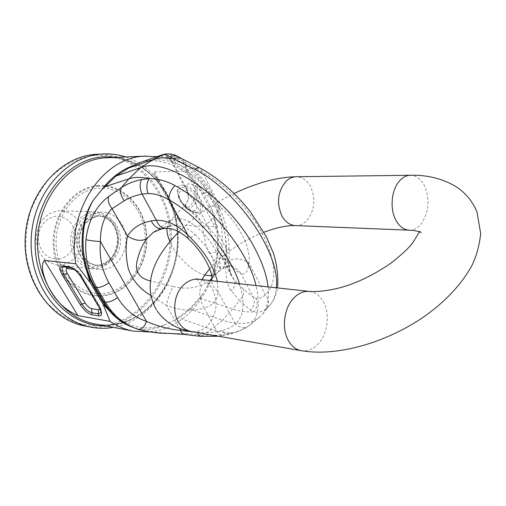 <?xml version="1.0" encoding="UTF-8"?>
<svg xmlns="http://www.w3.org/2000/svg" width="506" height="506" viewBox="0 0 506 506"><rect width="100%" height="100%" fill="white"/><g stroke="black" fill="none" stroke-linecap="round" stroke-linejoin="round"><path stroke-width="0.38" stroke-dasharray="2.53 1.9" d="M220.009 268.363L209.762 253.626C214.784 251.615 218.377 251.678 220.534 253.822C225.632 259.85 229.629 263.974 232.526 266.194L234.025 267.32C229.743 266.017 226.055 266.472 222.956 268.686L221.457 269.224L220.009 268.363C224.664 265.783 229.332 265.435 234.025 267.32L238.111 269.945L241.153 273.784C245.562 275.03 248.13 271.349 248.851 262.747L265.315 294.859C269.129 299.603 269.527 304.195 266.51 308.622C262.285 311.873 258.022 312.942 253.721 311.829C247.358 312.366 240.369 311.405 232.747 308.951L199.332 298.179L202.02 295.049C194.709 306.054 185.658 314.397 174.867 320.083L189.44 309.008L199.332 298.179M268.066 286.883C269.281 298.521 267.478 307.528 262.658 313.91L259.464 317.338C250.571 324.454 238.282 325.39 222.602 320.153L232.747 308.951L239.464 300.513L250.413 310.115L253.721 311.829C257.522 307.692 258.231 303.151 255.859 298.211L253.234 297.054C255.283 301.797 254.341 306.155 250.413 310.115M266.51 308.622L270.508 304.517C273.771 300.203 275.7 294.631 276.282 287.787M182.116 158.827L185.708 162.799L202.368 172.084C225.948 184.564 251.077 210.812 264.018 236.814C276.611 264.518 277.041 283.866 265.315 294.859C262.108 297.945 258.958 299.065 255.859 298.211M209.762 253.626C204.146 245.461 204.26 229.724 199.902 219.585C194.399 210.698 185.107 209.541 184.861 206.562L184.867 205.506C185.171 205.075 186.151 205.917 187.815 208.029L188.985 209.579C196.853 203.191 199.212 195.639 196.069 186.923C202.16 191.059 210.23 197.751 220.268 206.992L200.313 168.213M249.034 325.712L248.731 325.946C244.177 328.666 239.699 327.977 235.29 323.878C232.229 326.825 227.902 329.033 222.317 330.488C224.531 333.448 226.966 334.694 229.616 334.226L232.165 332.758C225.891 333.112 218.965 331.968 211.388 329.317L203.153 335.08L217.725 335.225L232.165 332.758C239.325 331.171 244.948 328.818 249.034 325.712L249.812 325.067C258.376 317.458 260.457 304.289 256.061 285.567M189.44 309.008L222.602 320.153L211.388 329.317L178.137 317.724M185.708 162.799L182.666 161.098L196.069 186.923L193.678 185.367C188.902 182.704 186.271 183.412 185.778 187.498L187.941 192.931L188.396 199.231C189.105 195.006 188.232 191.097 185.778 187.498L171.698 160.617C168.751 156.348 164.798 154.741 159.826 155.791L180.705 162.685C192.438 168.669 201.926 178.371 209.18 191.793L207.764 192.172C195.253 167.739 167.783 154.128 141.667 162.021L139.732 162.616M161.882 154.906L159.826 155.791M178.997 157.157L182.666 161.098C179.712 159.472 177.372 158.878 175.652 159.308C172.748 155.007 168.808 153.337 163.824 154.311L163.381 154.431M259.464 317.338L248.731 325.946L238.661 331.436L229.616 334.226L223.102 335.598L225.499 334.213M202.02 295.049L207.896 285.163C224.101 262.298 226.859 229.42 214.67 205.594L207.764 192.172L202.008 193.773L196.423 184.519L189.737 176.303L201.337 188.978L188.396 171.142L154.482 171.869C153.375 172.103 153.267 172.894 154.159 174.228C163.874 186.518 172.287 202.236 179.39 221.388L183.045 225.315L217.308 226.865C224.474 272.804 196.556 323.106 156.468 330.867L149.409 331.911M217.283 210.875C223.14 222.513 226.195 235.271 226.46 249.142L185.968 171.275C195.822 176.442 203.798 184.861 209.895 196.53L217.283 210.875L218.94 207.093L216.492 206.005C222.95 219.376 226.144 234 226.068 249.869L225.765 269.831L226.941 281.709L229.762 288.964L239.464 300.513C243.323 296.788 244.6 292.936 243.297 288.945L253.234 297.054L241.153 273.784L239.034 272.62C234.177 269.521 228.332 263.879 221.501 255.688L216.454 247.326C208.523 225.872 196.847 203.494 187.941 192.931L171.616 161.787L185.968 171.275C186.6 167.309 185.772 164.602 183.476 163.16L180.705 162.685M166.961 228.339L169.485 221.432L170.731 220.3L177.536 218.491C197.751 217.738 229.566 261.033 217.517 272.456L222.956 268.686L225.442 262.5C232.969 257.737 240.767 257.82 248.851 262.747C251.507 248.49 238.87 223.31 220.268 206.992C217.46 212.602 212.653 218.643 205.86 225.1C219.326 238.225 225.853 250.691 225.442 262.5M188.985 209.579C192.603 213.69 198.225 218.864 205.86 225.1M175.652 159.308L171.698 160.617L171.616 161.787C168.081 157.695 166.31 156.063 166.303 156.904C168.27 156.923 173.994 159.004 183.476 163.16C195.43 169.636 204.803 179.522 211.616 192.811L209.18 191.793L216.492 206.005L214.67 205.594L208.927 207.137L213.323 217.118L216.492 227.814L212.071 209.737L217.308 226.865M209.895 196.53L211.616 192.811L218.94 207.093C225.455 220.129 228.838 234.246 229.104 249.445L226.068 249.869M141.667 162.015L147.037 160.927C162.938 159.769 177.17 164.893 189.737 176.303M85.584 267.313L84.793 263.139C81.529 249.749 81.321 236.175 84.167 222.431M222.317 330.488L217.137 331.677C218.927 334.536 220.92 335.845 223.102 335.598L218.579 336.262M194.525 332.069L197.466 332.581M200.585 336.332L203.153 335.08L185.797 333.568C168.713 333.796 152.869 332.379 138.246 329.317L135.292 328.286M174.867 320.083L164.507 325.016C153.982 330.26 143.122 330.93 131.939 327.028L131.933 327.028M209.984 280.514L201.73 285.08C198.428 292.076 199.288 299.773 204.31 308.16C213.481 305.093 218.035 299.527 217.966 291.475C214.095 288.502 212.033 284.916 211.767 280.71M164.507 325.016L158.909 326.718C143.015 329.982 128.771 326.503 116.184 316.288L109.41 310.867M207.896 285.163C216.486 266.991 219.351 247.877 216.492 227.814M243.297 288.945L234.404 280.311L220.534 253.822L216.454 247.326L231.546 276.118C228.763 268.56 227.067 259.565 226.46 249.142L229.104 249.445C229.212 258.098 228.851 270.425 231.552 276.118L234.404 280.311C235.581 283.841 234.512 287.383 231.198 290.937M216.321 273.645L211.641 275.561M184.861 206.562L188.396 199.231L184.867 205.506L169.485 221.432M208.927 207.137L202.008 193.773M212.071 209.737L201.337 188.978M156.892 156.639C168.542 158.435 179.042 163.267 188.396 171.142M84.793 263.139C86.937 271.178 90.017 278.572 94.027 285.314L102.206 299.122C106.146 305.776 110.808 311.5 116.184 316.288M94.027 285.314L94.027 286.978M183.634 334.371L185.797 333.568M102.206 299.122L102.237 300.823M154.128 231.742L165.804 226.72L169.757 225.954L165.329 228.396M169.757 225.954C179.554 224.873 188.004 227.719 195.095 234.499C191.274 237.624 188.801 238.857 187.682 238.206L187.682 238.206M211.843 278.812L215.025 272.019C215.29 260.255 208.643 247.75 195.095 234.499M217.517 272.456L212.349 278.237L215.025 272.019M204.924 275.005C192.419 271.962 176.031 256.27 169.877 241.571M201.73 285.08L198.162 286.339C190.3 288.66 181.951 288.705 173.128 286.472C169.674 292.999 167.492 299.324 166.588 305.434L150.933 295.523M173.128 286.472L150.554 280.944M125.621 156.942C158.757 167.847 180.37 206.378 177.834 245.41C175.474 284.448 149.238 320.121 115.033 327.078L113.414 327.376M97.101 154.254C136.247 152.483 168.934 189.402 171.249 232.406C174.032 275.372 146.651 318.287 108.682 325.896C100.764 327.458 92.8 327.49 84.799 325.978M95.008 155.348C78.19 157.315 63.079 164.95 49.67 178.27C41.606 187.935 35.205 198.997 30.474 211.451C26.869 224.417 25.338 237.668 25.876 251.204C28.393 271.69 35.654 289.135 47.659 303.543C56.16 312 65.597 318.363 75.97 322.638C86.615 325.617 97.323 326.357 108.082 324.858C145.911 317.325 173.09 274.328 169.915 231.565C167.233 188.757 134.027 152.515 95.008 155.348M97.342 185.575C122.515 183.109 144.843 206.397 146.689 234.727C148.884 263.025 130.504 291.228 105.824 295.529C81.194 300.273 55.768 278.079 53.402 247.453C50.663 216.872 72.143 187.587 97.342 185.575M92.883 212.014L95.906 211.887C109.638 213.93 117.297 222.95 118.878 238.94C118.031 255.056 110.833 264.954 97.291 268.642L91.833 268.762C78.601 265.903 71.479 256.472 70.46 240.458C72.042 224.424 79.518 214.942 92.883 212.014M62.276 264.777L56.95 264.878C44.041 262.127 37.083 253.133 36.078 237.909C37.583 222.665 44.851 213.652 57.88 210.875L60.828 210.762C74.237 212.716 81.732 221.312 83.307 236.542C82.503 251.893 75.489 261.305 62.276 264.777M59.057 259.129C70.138 256.144 75.729 248.199 75.83 235.296C73.693 222.653 66.925 216.283 55.54 216.182C44.212 218.87 38.456 226.871 38.279 240.173C40.663 253.114 47.589 259.433 59.057 259.129M198.599 279.268C204.215 280.014 208.719 283.088 212.115 288.483C218.459 301.399 217.087 313.612 208.004 325.118C202.982 330.254 197.365 332.372 191.154 331.481M295.428 225.613C299.666 225.708 303.474 224 306.857 220.496C314.694 210.439 315.927 199.143 310.564 186.606C307.003 180.187 302.234 176.898 296.269 176.739M409.133 230.167C413.434 230.255 417.317 228.326 420.771 224.379C428.778 213.083 430.119 200.414 424.787 186.36C421.232 179.156 416.419 175.462 410.366 175.272M309.419 291.418C315.225 292.209 319.868 295.637 323.34 301.702C330.095 313.404 327.989 332.891 318.831 343.213C313.6 349.108 307.768 351.6 301.336 350.696M217.327 281.323L217.966 291.475L235.29 323.878C243.936 316.503 245.328 303.126 239.458 283.746M197.403 332.36L207.492 332.695L217.137 331.677L204.31 308.16L199.623 309.299C189.238 311.133 178.226 309.849 166.588 305.434L179.453 328.286M187.815 208.029C195.208 201.578 197.163 194.026 193.678 185.367M117.778 323.853C110.321 325.326 102.832 325.371 95.299 323.985C102.674 325.339 110.011 325.295 117.316 323.853C153.255 316.762 179.883 275.315 177.34 233.538C175.24 191.698 144.046 156.171 107.215 157.72C144.729 156.215 175.98 191.97 178.08 233.576C180.636 275.15 154.216 316.566 117.778 323.853M154.482 171.869L183.045 225.315M197.049 213.07C209.762 214.323 197.561 187.435 184.216 185.316L182.381 185.126C170.895 184.589 180.731 208.074 193.501 212.299L197.049 213.07M117.297 157.296C152.395 162.85 178.036 200.091 177.53 239.97C177.309 279.856 151.186 317.673 116.342 324.681L105.223 325.845M81.068 277.117L81.175 276.529L99.271 306.883L99.182 307.503M100.953 312.594L99.271 306.883L99.467 305.7C100.991 308.407 101.485 310.703 100.953 312.594M64.281 266.934L70.511 267.687M99.872 308.755L98.765 305.289L80.732 275.024L81.409 275.397L81.175 276.529C77.867 271.501 74.439 268.553 70.891 267.68L71.637 267.68L74.053 269.375M165.804 226.72L162.028 228.801M195.695 212.235L196.492 212.21C206.79 212.027 195.563 189.042 184.127 187.252L180.87 187.302L177.992 190.598C176.303 196.67 184.804 208.883 192.501 211.54L195.695 212.235M98.765 305.289L99.467 305.7L81.409 275.397C78.974 271.248 75.717 268.673 71.637 267.68L65.913 267.162M80.732 275.024C78.626 271.83 76.444 269.951 74.18 269.394M182.672 190.977C191.73 190.547 202.571 211.356 192.969 210.553C184.88 210.838 174.089 192.824 181.42 191.148L182.672 190.977M97.645 186.347C122.471 183.899 144.507 206.865 146.335 234.828C148.498 262.753 130.358 290.577 106.007 294.808C81.713 299.476 56.659 277.573 54.332 247.377C51.637 217.232 72.794 188.352 97.645 186.347M98.075 188.276C122.022 185.873 143.337 208.023 145.108 235.05C147.202 262.038 129.65 288.92 106.14 292.961C82.687 297.433 58.563 276.27 56.33 247.162C53.737 218.105 74.104 190.25 98.075 188.276M99.922 212.242C112.946 210.667 124.919 222.659 125.937 237.668C127.139 252.652 117.228 267.453 104.325 269.413C91.453 271.602 78.639 259.901 77.481 244.278C76.134 228.68 86.88 213.583 99.922 212.242M98.12 215.992L100.89 215.885C112.8 217.713 119.429 225.606 120.763 239.559C119.979 253.614 113.705 262.228 101.94 265.403L97.335 265.517C85.805 263.076 79.581 254.872 78.664 240.9C79.999 226.897 86.488 218.598 98.12 215.992M95.564 215.898L98.328 215.79C110.219 217.612 116.835 225.474 118.176 239.382C117.392 253.386 111.13 261.975 99.385 265.138L94.786 265.245C83.275 262.81 77.057 254.632 76.147 240.711C77.475 226.764 83.952 218.491 95.564 215.898M93.629 213.93C105.722 212.457 116.886 223.551 117.841 237.453C118.967 251.337 109.732 265.036 97.74 266.826C85.767 268.825 73.889 257.984 72.813 243.557C71.555 229.148 81.517 215.189 93.629 213.93M202.109 279.654L200.148 284.17L198.662 281.121L196.252 278.825M209.712 268.831C220.711 255.688 243.304 239.812 263.917 232.21M178.915 231.773C194.563 216.53 212.963 203.773 234.12 193.494M156.443 309.773L157.41 311.272M419.917 231.185L422.048 233.443L419.48 231.9M262.658 313.91L270.508 304.517C274.024 299.508 275.972 296.016 277.522 287.92M154.159 174.228L179.39 221.388M195.841 212.229L195.398 212.242C186.094 210.3 185.974 207.612 181.705 203.304C178.574 198.978 177.334 194.747 177.992 190.598C176.259 195.765 185.183 209.136 192.912 211.578L195.841 212.229M170.731 220.3L154.153 231.729M98.303 215.986L100.89 215.885L98.328 215.79C109.663 217.397 116.064 225.246 117.537 239.325C116.595 253.576 110.441 262.178 99.087 265.144L94.786 265.245L97.335 265.517C86.83 263.531 80.802 255.808 79.259 242.355C79.202 228.699 85.552 219.914 98.303 215.986M91.833 268.762L56.95 264.878M95.906 211.887L60.828 210.762"/><path stroke-width="0.76" d="M268.066 286.883C266.839 276.339 263.038 264.708 256.668 251.988C231.685 200.129 167.176 155.627 140.358 167.802L153.261 159.523C158.992 157.543 165.829 157.303 173.767 158.814L194.69 169.308C237.953 190.945 280.912 254.429 276.282 287.787M200.313 168.213L200.174 168.137C198.643 167.435 196.815 167.821 194.69 169.308M182.116 158.827L181.78 158.65C179.25 157.461 176.575 157.511 173.767 158.814L170.079 156.721C166.891 154.861 164.418 154.185 162.673 154.678L139.732 162.616L131.939 166.031L115.937 176.082L101.579 189.927C110.137 178.599 120.257 170.636 131.939 166.031M239.458 283.746C230.148 253.708 198.219 215.714 168.991 199.857C161.775 195.588 154.779 193.482 147.999 193.545C146.152 187.966 146.538 182.989 149.169 178.631C141.288 176.929 134.552 176.999 128.96 178.827L140.358 167.802L115.937 176.082M147.999 193.545L142.066 194.076C139.694 188.63 139.548 183.786 141.642 179.529L149.169 178.631C157.777 178.567 166.385 180.882 174.987 185.569C210.041 204.07 247.997 251.008 256.061 285.567M178.997 157.157L178.529 156.904C174.279 154.203 169.377 153.343 163.824 154.311L153.261 159.523L128.404 168.112M141.642 179.529C134.02 181.116 127.303 183.767 121.478 187.473L108.777 196.391C95.881 206.195 88.265 220.622 85.931 239.673C84.692 257.364 88.272 273.31 96.684 287.497L105.387 302.208C112.983 314.979 123.154 323.745 135.899 328.514L138.404 329.374C147.847 332.031 157.904 333.365 168.568 333.391L183.634 334.371L200.585 336.332L218.579 336.262M150.554 280.944C140.137 278.61 135.494 272.626 136.633 263C138.777 253.108 142.142 245.062 146.708 238.857L153.324 232.298L162.028 228.801L165.329 228.396C161.737 228.421 158.745 225.708 156.348 220.249C167.676 220.236 178.182 225.208 187.859 235.157L168.991 199.857C168.738 194.778 170.737 190.009 174.987 185.569M109.41 310.867L103.003 304.163L90.27 282.702L75.824 263.778C66.141 211.976 102.541 157.518 143.906 156.215L156.892 156.639M90.27 282.702L85.584 267.313M93.382 200.142C89.012 206.891 85.938 214.316 84.167 222.431C79.512 245.606 82.782 267.092 93.971 286.889L95.406 287.693C79.771 262.747 78.753 224.575 93.382 200.142L101.579 189.927M197.466 332.581L198.788 335.25L200.585 336.332M102.237 300.823C109.878 313.575 119.777 322.309 131.933 327.028C120.586 322.733 111.149 314.245 103.629 301.576L105.387 302.208C108.86 302.43 112.933 300.893 117.594 297.604C124.754 309.425 134.406 317.363 146.55 321.411C144.216 327.135 141.503 329.792 138.404 329.374M150.933 295.523C140.017 289.223 132.49 280.349 128.36 268.914C125.703 256.966 125.418 246.011 127.512 236.043C132.521 228.067 140.415 223.026 151.18 220.913L156.348 220.249L142.066 194.076C135.393 195.354 129.473 197.574 124.299 200.743C120.713 195.993 119.777 191.572 121.478 187.473L128.96 178.827L104.691 186.765M211.641 275.561L208.099 275.593L204.924 275.005M149.409 331.911L133.476 331.133C125.254 329.589 117.468 326.338 110.106 321.392L77.918 315.599C66.596 310.665 57.703 302.765 51.239 291.911C45.565 282.765 39.228 266.39 44.307 260.413L75.824 263.778M103.009 304.163L110.106 321.392M124.299 200.743L112.085 208.643C104.103 216.132 100.226 227.093 100.447 241.539C94.198 241.166 89.36 240.546 85.931 239.673M179.453 328.286L180.674 330.456C168.428 329.109 157.056 326.098 146.55 321.411L100.447 241.539C99.125 256.795 101.959 270.546 108.948 282.81C104.236 286.099 100.15 287.661 96.684 287.497L95.406 287.693L103.629 301.576L102.18 300.728L94.027 286.978M146.708 238.857C140.94 241.501 134.545 240.565 127.512 236.043L112.085 208.643C108.67 204.456 107.563 200.37 108.777 196.391M194.525 332.069L180.674 330.456C181.306 332.828 182.293 334.137 183.634 334.371M165.329 228.396C172.514 228.004 179.965 231.28 187.682 238.206L187.859 235.157C203.64 250.109 213.462 265.498 217.327 281.323M211.767 280.71L211.9 278.382C212.488 270.836 202.065 250.698 187.682 238.206M209.984 280.514L211.843 278.812M169.877 241.571C167.758 236.625 166.784 232.216 166.961 228.339M113.414 327.376C105.982 328.66 98.531 328.596 91.055 327.18C56.394 321.006 28.425 280.931 31.302 236.871C33.851 192.792 66.583 156.164 101.814 154.052L103.464 153.951C111.067 153.615 118.455 154.615 125.621 156.942M91.055 327.18L84.799 325.978C50.284 319.817 22.441 280.09 25.3 236.435C27.817 192.761 60.378 156.462 95.457 154.355L103.464 153.951M285.839 181.54C277.636 191.742 276.365 203.279 282.019 216.144C285.466 222.083 289.938 225.24 295.428 225.613L409.133 230.167C403.56 229.781 399.038 226.252 395.572 219.579C389.588 208.036 391.6 189.219 399.721 180.655C402.94 177.163 406.495 175.367 410.366 175.272L296.269 176.739C292.455 176.828 288.977 178.428 285.839 181.54M157.41 311.272C167.018 324.656 180.18 329.634 191.154 331.481C186.176 330.538 182.097 327.66 178.915 322.834C171.869 312.379 173.931 294.271 183.159 285.359C187.84 280.786 192.988 278.755 198.599 279.268L196.252 278.825M410.366 175.272C426.564 174.829 441.308 178.34 454.609 185.797C464.685 191.863 472.13 200.528 476.943 211.793L480.7 233.69C479.201 246.365 476.14 257.225 471.522 266.264C460.637 285.498 444.293 302.658 422.497 317.743C384.288 343.403 336.579 356.717 301.336 350.696C296.181 349.716 291.962 346.515 288.686 341.095C281.431 329.343 283.702 308.717 293.353 298.502C298.255 293.259 303.613 290.899 309.419 291.418L198.599 279.268M181.724 158.625L178.529 156.898C175.835 155.582 173.014 155.525 170.079 156.721M133.476 331.133L95.299 323.985C62.029 318.236 35.135 279.875 37.779 237.592C40.094 195.297 71.352 159.972 105.147 157.84L146.019 156.088M77.918 315.599L44.307 260.413M98.657 315.934L91.94 314.757C87.816 313.543 83.901 310.134 80.182 304.523L62.263 274.897C59.151 269.198 59.272 266.264 62.636 266.086L69.24 266.826C73.427 267.851 77.481 271.336 81.396 277.288L99.17 307.477C100.941 311.462 101.529 313.163 100.953 312.594L98.537 313.884L91.82 312.727L91.58 308.654L98.303 309.773L98.657 315.934C102.225 316.073 102.516 313.322 99.524 307.686M105.223 325.845C69.284 326.876 35.572 290.248 35.116 244.746C34.218 199.263 67.178 158.89 103.54 156.752L117.297 157.296M81.396 277.288L81.055 277.098C77.779 272 74.262 268.863 70.511 267.687L69.24 266.826M91.94 314.757L91.82 312.727C88.329 311.702 85.002 308.812 81.852 304.055L63.946 274.391L62.263 274.897M80.182 304.523L85.204 303.113C87.222 306.162 89.347 308.009 91.58 308.654M62.636 266.086L63.585 266.934C61.416 267.598 61.536 270.084 63.946 274.391L67.317 273.392L85.204 303.113M70.511 267.687L64.281 266.934M117.594 297.604L108.948 282.81M162.028 228.801C157.948 229.231 154.33 226.606 151.18 220.913M98.303 309.773L99.872 308.755M67.317 273.392C65.641 270.299 65.717 268.711 67.557 268.629L65.913 267.162M67.557 268.629L74.053 269.375M202.109 279.654C203.102 277.433 205.632 273.828 209.712 268.831M263.917 232.21C276.883 227.447 287.383 225.252 295.428 225.613M156.443 309.773C152.243 302.316 150.149 294.435 150.168 286.118C150.655 278.445 150.965 278.211 152.028 273.544C155.45 260.47 164.412 246.548 178.915 231.773M234.12 193.494C240.862 190.351 246.473 187.6 260.906 182.881C273.196 179.048 284.986 176.999 296.269 176.739M419.48 231.9C417.21 231.002 413.763 230.426 409.133 230.167M419.917 231.185L412.276 243.563C407.222 249.515 400.025 256.093 390.676 263.31C375.458 273.708 360.734 281.203 346.496 285.808C337.85 288.856 320.165 292.379 309.419 291.418M301.336 350.696L191.154 331.481M181.78 158.65L200.174 168.137C218.775 178.308 235.575 192.944 250.565 212.039L266.226 236.504L273.335 252.93C277.073 264.992 278.471 276.655 277.522 287.92M163.381 154.431L161.882 154.906M131.939 327.028L135.292 328.286M81.068 277.117L99.17 307.477"/></g></svg>
